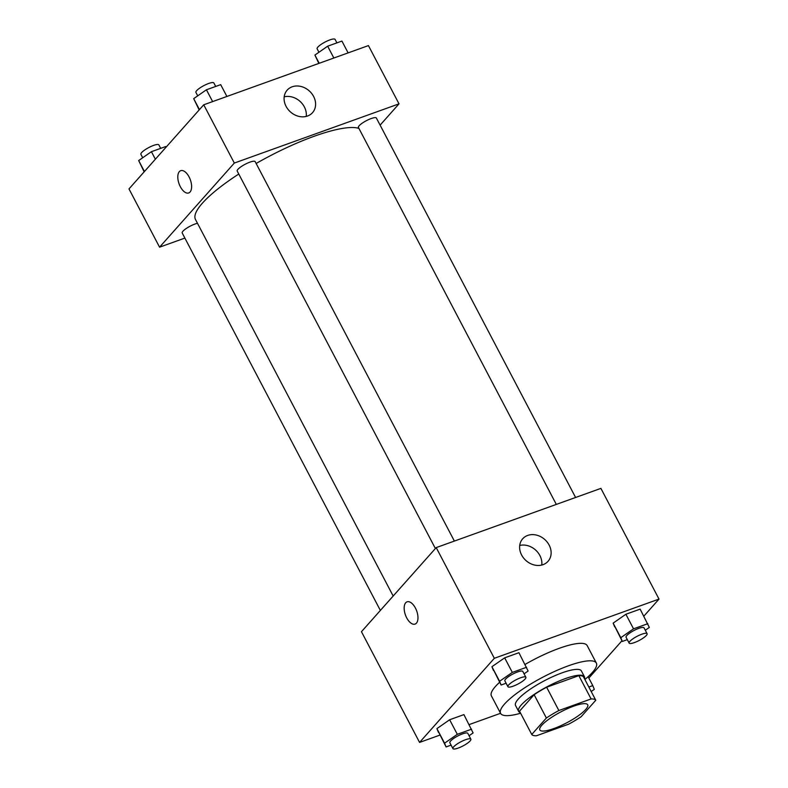 <?xml version="1.0" encoding="UTF-8"?>
<svg xmlns="http://www.w3.org/2000/svg" width="788" height="788" viewBox="0 0 788 788"><rect width="100%" height="100%" fill="white"/><g stroke="black" fill="none" stroke-linecap="round" stroke-linejoin="round"><path stroke-width="1.18" d="M585.73 709.466A27.038 6.196 -27.7 0 1 560.091 726.034A27.038 6.196 -27.7 0 1 539.829 729.924A27.038 6.196 -27.7 0 1 560.889 711.869A27.038 6.196 -27.7 0 1 587.71 704.787A27.038 6.196 -27.7 0 1 585.73 709.466M591.089 698.946L558.869 710.53A36.317 8.323 -27.7 0 0 546.37 718.016L531.752 734.465A36.317 8.323 -27.7 0 0 536.451 735.765L568.66 724.182A36.317 8.323 -27.7 0 0 581.16 716.706L595.777 700.246A36.317 8.323 -27.7 0 0 591.089 698.946L578.855 675.641L546.636 687.225L558.869 710.53M578.855 675.641A36.317 8.323 -27.7 0 1 583.544 676.941L595.777 700.246M546.636 687.225A36.317 8.323 -27.7 0 0 534.136 694.711L519.519 711.16L531.752 734.465M584.529 678.813A37.184 8.52 152.3 0 0 584.45 676.774A37.184 8.52 152.3 0 0 547.571 686.506A37.184 8.52 152.3 0 0 518.612 711.337A37.184 8.52 152.3 0 0 520.247 712.559M518.612 711.337L515.549 705.516A37.184 8.52 -27.7 0 1 544.508 680.684A37.184 8.52 -27.7 0 1 581.396 670.943L584.45 676.774M534.136 694.711L546.37 718.016M520.602 713.239A54.086 12.401 -27.7 0 1 500.587 713.367A54.086 12.401 -27.7 0 1 542.715 677.256A54.086 12.401 -27.7 0 1 596.358 663.082A54.086 12.401 -27.7 0 1 592.389 672.44A54.086 12.401 -27.7 0 1 584.883 679.492M500.587 713.367L491.407 695.893A54.086 12.401 -27.7 0 1 499.661 682.27M525.084 664.432A54.086 12.401 -27.7 0 1 587.178 645.608L596.358 663.082M643.845 616.167L659.014 599.087L494.322 658.295L419.571 742.414L439.881 735.115M469.156 724.586L500.557 713.298M588.823 678.074L621.968 640.772M469.067 735.736L473.096 732.929L463.915 714.617L449.652 719.749L436.916 728.624L446.087 746.935L451.091 745.133M524.079 673.829L528.108 671.021L518.928 652.71L504.665 657.842L491.929 666.707L501.109 685.018L506.103 683.226M645.293 630.242L649.322 627.445L640.151 609.134L625.889 614.256L613.153 623.131L622.323 641.442L627.317 639.639M415.424 608.05A11.83 5.979 70.2 0 1 415.069 624.096A11.83 5.979 70.2 0 1 405.436 614.985A11.83 5.979 70.2 0 1 407.061 601.825A11.83 5.979 70.2 0 1 415.424 608.05M659.014 599.087L600.899 488.383L436.207 547.601L494.322 658.295M436.207 547.601L361.456 631.71L419.571 742.414M407.061 601.825A11.83 5.979 -109.8 0 0 405.446 614.985A11.83 5.979 -109.8 0 0 415.069 624.096M543.05 564.651A16.952 14.105 -138.4 0 1 523.537 557.963A16.952 14.105 -138.4 0 1 522.7 538.775A16.952 14.105 -138.4 0 1 544.744 539.494A16.952 14.105 -138.4 0 1 548.054 561.292A16.952 14.105 -138.4 0 1 543.05 564.651M541.76 565.035A16.952 14.105 41.6 0 0 535.476 549.925A16.952 14.105 41.6 0 0 519.725 545.463M393.173 596.024L195.493 219.507A94.649 21.69 -27.7 0 1 238.774 174.04M256.139 163.48A94.649 21.69 -27.7 0 1 358.914 128.405M575.595 497.484L376.388 118.052A10.146 2.325 152.3 0 0 368.784 119.52A10.146 2.325 152.3 0 0 359.17 125.725A10.146 2.325 152.3 0 0 358.432 127.479L556.318 504.409M380.368 610.434L182.195 232.972A10.146 2.325 -27.7 0 1 187.17 227.89A10.146 2.325 -27.7 0 1 197.483 223.299M435.38 548.517L237.208 171.065A10.146 2.325 -27.7 0 1 245.107 164.288A10.146 2.325 -27.7 0 1 255.174 161.638L454.371 541.06M184.884 238.084L159.57 247.176L128.986 188.913L203.728 104.794L234.322 163.057L159.57 247.176M380.102 125.134L399.014 103.849L234.322 163.057M399.014 103.849L368.429 45.586L203.728 104.794M313.614 96.461A16.952 14.105 -138.4 0 1 312.521 112.674A16.952 14.105 -138.4 0 1 290.476 111.955A16.952 14.105 -138.4 0 1 287.167 90.147A16.952 14.105 -138.4 0 1 313.614 96.461M190.066 192.016A11.83 5.979 70.2 0 1 188.716 192.952A11.83 5.979 70.2 0 1 179.083 183.84A11.83 5.979 70.2 0 1 180.708 170.681A11.83 5.979 70.2 0 1 189.75 178.315A11.83 5.979 70.2 0 1 190.066 192.016M306.227 116.417A16.952 14.105 41.6 0 0 304.345 106.892A16.952 14.105 41.6 0 0 284.192 96.835M180.708 170.681A11.83 5.979 -109.8 0 0 179.083 183.84A11.83 5.979 -109.8 0 0 188.716 192.952M348.119 52.885L341.913 41.065L327.65 46.197L314.904 55.071L318.844 63.414M314.904 55.071L319.219 63.276M327.65 46.197L333.856 58.017M318.933 52.264L317.131 48.826A10.146 2.325 -27.7 0 1 325.03 42.059A10.146 2.325 -27.7 0 1 335.087 39.4L336.909 42.867M226.895 96.471L220.689 84.651L206.426 89.773L193.69 98.648L199.177 109.926M193.69 98.648L199.453 109.611M206.426 89.773L212.632 101.593M197.719 95.84L195.917 92.413A10.146 2.325 -27.7 0 1 203.816 85.636A10.146 2.325 -27.7 0 1 213.873 82.976L215.695 86.444M166.032 147.228L165.677 146.558L151.414 151.69L138.678 160.555L144.155 171.833M138.678 160.555L144.44 171.528M151.414 151.69L155.374 159.215M142.707 157.758L140.904 154.32A10.146 2.325 -27.7 0 1 148.804 147.543A10.146 2.325 -27.7 0 1 158.861 144.893L160.683 148.361M647.795 623.692L633.532 628.824L620.796 637.699L622.323 641.442M629.139 643.106L626.076 637.285A10.146 2.325 -27.7 0 1 633.976 630.508A10.146 2.325 -27.7 0 1 644.032 627.859L647.096 633.68A10.146 2.325 -27.7 0 1 646.357 635.433A10.146 2.325 -27.7 0 1 636.734 641.649A10.146 2.325 -27.7 0 1 629.139 643.106A10.146 2.325 -27.7 0 1 637.039 636.34A10.146 2.325 -27.7 0 1 647.096 633.68M640.151 609.134L625.889 614.256L613.153 623.131L620.796 637.699M613.153 623.131L614.67 626.874M625.889 614.256L633.532 628.824M526.581 667.278L512.318 672.4L499.582 681.275L501.109 685.018M507.925 686.693L504.862 680.862A10.146 2.325 -27.7 0 1 512.761 674.095A10.146 2.325 -27.7 0 1 522.818 671.435L525.882 677.266A10.146 2.325 -27.7 0 1 525.133 679.01A10.146 2.325 -27.7 0 1 515.519 685.225A10.146 2.325 -27.7 0 1 507.925 686.693A10.146 2.325 -27.7 0 1 515.825 679.916A10.146 2.325 -27.7 0 1 525.882 677.266M518.928 652.71L504.665 657.842L491.929 666.707L499.582 681.275M491.929 666.707L493.455 670.46M504.665 657.842L512.318 672.4M591.197 691.519L594.31 689.352L592.783 685.609L588.843 687.028M588.114 676.715L592.783 685.609M471.569 729.186L457.306 734.317L444.57 743.192L446.087 746.935M452.913 748.6L449.849 742.769A10.146 2.325 -27.7 0 1 457.749 736.002A10.146 2.325 -27.7 0 1 467.806 733.342L470.869 739.174A10.146 2.325 -27.7 0 1 470.121 740.927A10.146 2.325 -27.7 0 1 460.507 747.142A10.146 2.325 -27.7 0 1 452.913 748.6A10.146 2.325 -27.7 0 1 460.803 741.833A10.146 2.325 -27.7 0 1 470.869 739.174M463.915 714.617L449.652 719.749L436.916 728.624L444.57 743.192M436.916 728.624L438.443 732.367M449.652 719.749L457.306 734.317"/></g></svg>
